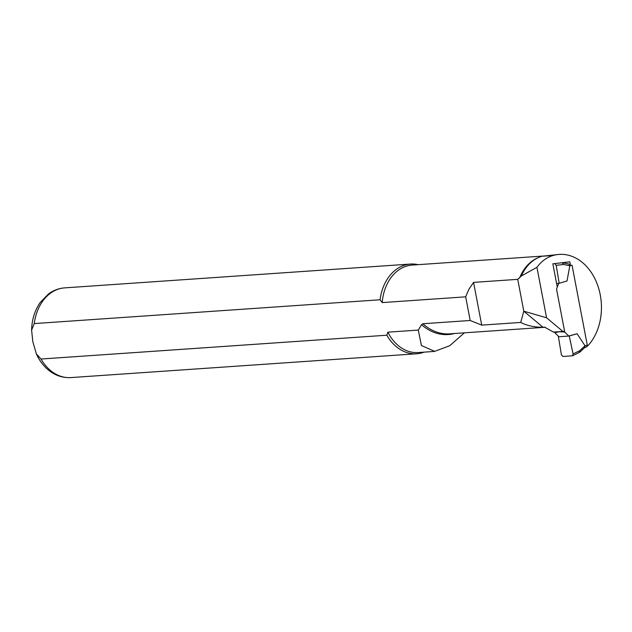 <?xml version="1.0" encoding="UTF-8"?>
<svg xmlns="http://www.w3.org/2000/svg" width="632" height="632" viewBox="0 0 632 632"><rect width="100%" height="100%" fill="white"/><g stroke="black" fill="none" stroke-linecap="round" stroke-linejoin="round"><path stroke-width="0.95" d="M562.891 331.429A2.694 2.038 86.1 0 0 563.333 331.46L553.909 332.116A2.694 2.038 -93.9 0 1 553.466 332.077L562.891 331.429L546.569 317.778L536.939 267.304A44.287 33.417 86.1 0 1 553.158 255.47A51.255 38.671 86.1 0 1 559.186 254.412A51.255 38.671 86.1 0 1 598.425 287.56A51.255 38.671 86.1 0 1 587.823 345.807L587.31 346.044M544.61 327.171L553.466 332.077M557.29 287.149L552.834 263.813L569.827 261.83L570.546 265.622M563.333 331.46A2.694 2.038 86.1 0 0 564.502 330.852M544.792 327.178A56.209 42.407 -93.9 0 1 544.413 327.171L543.014 327.265L523.802 311.189L546.569 317.778M424.119 352.135A44.967 33.923 -93.9 0 1 416.678 353.778A44.967 33.923 -93.9 0 1 386.831 335.213L41.017 359.023L36.38 353.975L32.817 341.635L31.6 330.117L34.254 323.576L380.069 299.766L382.21 302.586L465.673 296.835L470.184 320.487L481.718 325.125L520.713 322.438C526.946 325.662 534.38 327.273 543.014 327.265M470.184 320.487L422.84 323.75L421.528 324.706L418.297 330.078L387.851 332.171L386.831 335.213M465.673 296.835L468.794 289.44L473.566 282.385L517.726 279.344L521.282 276.018L536.939 267.304M517.726 279.344L523.802 311.189L520.713 322.438M521.282 276.018A44.287 33.417 -93.9 0 1 529.245 264.073A44.287 33.417 -93.9 0 1 542.074 256.229L559.186 254.412M382.21 302.586A43.837 33.077 -93.9 0 1 412.151 265.077L542.58 256.094M380.069 299.766A44.967 33.923 -93.9 0 1 410.5 264.058A44.967 33.923 -93.9 0 1 418.1 264.666M434.658 351.408L418.179 352.545A43.837 33.077 -93.9 0 1 387.851 332.171M464.402 332.827L449.676 345.759L434.65 351.353L421.418 345.53L418.297 330.078M473.566 282.385L481.718 325.125M554.698 263.591L556.192 265.329L559.194 283.31L556.587 283.492M556.192 265.329L563.444 264.46L569.819 265.748L567.015 280.979L559.194 283.31M586.559 346.96L587.286 345.151L585.034 345.791L577.071 333.696L569.25 336.027L573.098 353.952L572.553 355.777L562.922 356.495L561.406 354.757L558.396 336.777L558.893 336.745L554.864 332.709L559.107 331.753M558.814 336.666L558.396 336.777M585.034 345.791L579.884 350.626L573.098 353.952M577.071 333.696L568.753 336.066L564.732 332.029L556.547 289.14L558.696 283.349M587.286 345.151L572.039 265.195L569.788 265.835M554.738 332.053L554.864 332.709M558.893 336.745L569.25 336.027M559.249 331.745L564.732 332.029M563.444 264.46L562.314 262.707M569.819 265.748L568.95 264.042L562.385 262.715M579.275 352.427L579.884 350.626M584.829 347.466L579.734 352.222M584.671 347.497L585.098 345.854M545.282 327.257L449.7 333.838A56.209 42.407 -93.9 0 1 422.84 323.75M542.074 256.229L553.158 255.47M36.38 353.975C39.263 360.343 43.189 365.62 48.143 369.807C54.937 375.424 62.505 378.023 70.855 377.588A44.967 33.923 -93.9 0 1 41.017 359.023M34.254 323.576A44.967 33.923 -93.9 0 1 64.677 287.876L410.5 264.058M519.638 277.906A43.837 33.077 -93.9 0 1 538.022 257.753M454.44 333.514A56.809 42.858 -93.9 0 1 421.528 324.706M70.855 377.588L416.678 353.778M31.6 330.117C31.877 319.618 34.76 310.391 40.243 302.436L48.522 293.927C53.412 290.341 58.8 288.318 64.677 287.876M572.553 355.777L579.552 352.348M584.979 347.426L586.709 346.936"/></g></svg>
